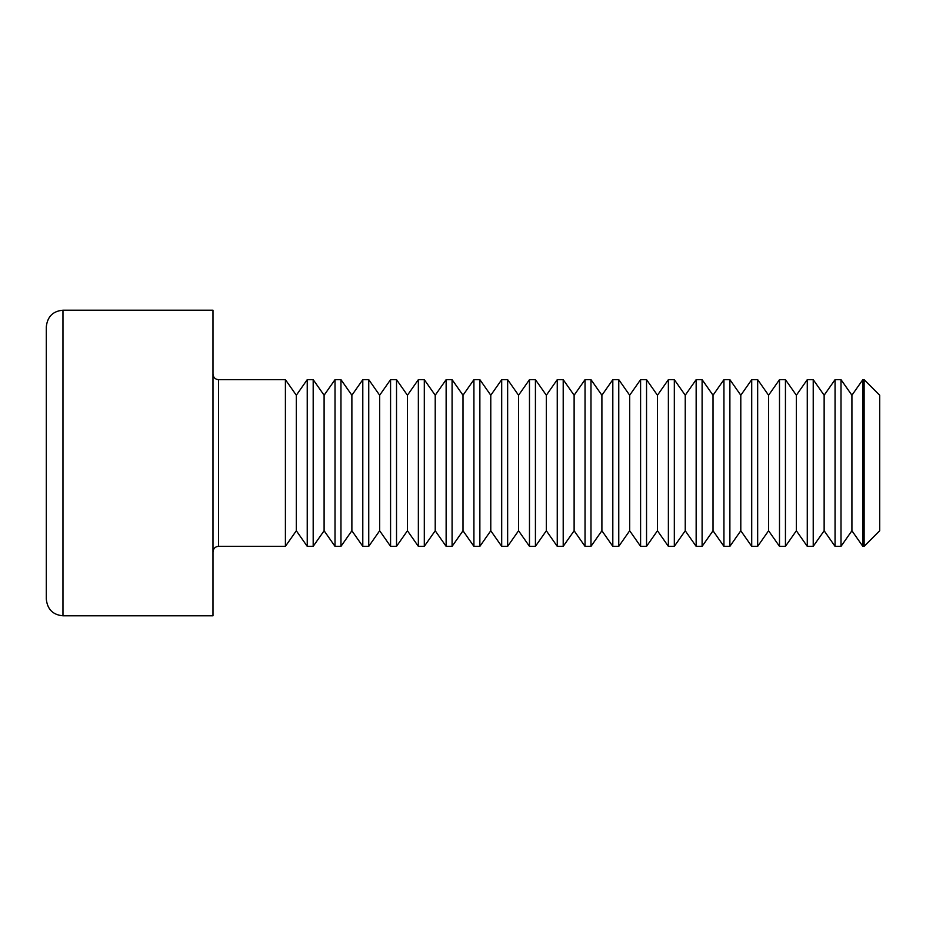 <?xml version="1.0" encoding="UTF-8"?>
<svg xmlns="http://www.w3.org/2000/svg" width="926" height="926" viewBox="0 0 926 926"><rect width="100%" height="100%" fill="white"/><g stroke="black" fill="none" stroke-linecap="round" stroke-linejoin="round"><path stroke-width="1.39" d="M46.3 463L46.3 326.878C47.376 316.657 52.932 311.101 62.968 310.21L62.968 615.79C52.932 614.899 47.376 609.343 46.3 599.122L46.3 463M62.968 615.79L212.98 615.79L212.98 310.21L62.968 310.21M296.32 530.76L307.235 546.34L307.235 379.66L296.32 395.24L296.32 530.76L285.405 546.34L285.405 379.66L218.536 379.66L218.536 546.34C215.191 546.641 213.339 548.493 212.98 551.896M285.405 546.34L218.536 546.34M324.1 530.76L335.015 546.34L335.015 379.66L324.1 395.24L324.1 530.76L313.185 546.34L313.185 379.66L307.235 379.66M313.185 546.34L307.235 546.34M351.88 530.76L362.795 546.34L362.795 379.66L351.88 395.24L351.88 530.76L340.965 546.34L340.965 379.66L335.015 379.66M340.965 546.34L335.015 546.34M379.66 530.76L390.575 546.34L390.575 379.66L379.66 395.24L379.66 530.76L368.745 546.34L368.745 379.66L362.795 379.66M368.745 546.34L362.795 546.34M407.44 530.76L418.355 546.34L418.355 379.66L407.44 395.24L407.44 530.76L396.525 546.34L396.525 379.66L390.575 379.66M396.525 546.34L390.575 546.34M435.22 530.76L446.135 546.34L446.135 379.66L435.22 395.24L435.22 530.76L424.305 546.34L424.305 379.66L418.355 379.66M424.305 546.34L418.355 546.34M463 530.76L473.915 546.34L473.915 379.66L463 395.24L463 530.76L452.085 546.34L452.085 379.66L446.135 379.66M452.085 546.34L446.135 546.34M490.78 530.76L501.695 546.34L501.695 379.66L490.78 395.24L490.78 530.76L479.865 546.34L479.865 379.66L473.915 379.66M479.865 546.34L473.915 546.34M518.56 530.76L529.475 546.34L529.475 379.66L518.56 395.24L518.56 530.76L507.645 546.34L507.645 379.66L501.695 379.66M507.645 546.34L501.695 546.34M546.34 530.76L557.255 546.34L557.255 379.66L546.34 395.24L546.34 530.76L535.425 546.34L535.425 379.66L529.475 379.66M535.425 546.34L529.475 546.34M574.12 530.76L585.035 546.34L585.035 379.66L574.12 395.24L574.12 530.76L563.205 546.34L563.205 379.66L557.255 379.66M563.205 546.34L557.255 546.34M601.9 530.76L612.815 546.34L612.815 379.66L601.9 395.24L601.9 530.76L590.985 546.34L590.985 379.66L585.035 379.66M590.985 546.34L585.035 546.34M629.68 530.76L640.595 546.34L640.595 379.66L629.68 395.24L629.68 530.76L618.765 546.34L618.765 379.66L612.815 379.66M618.765 546.34L612.815 546.34M657.46 530.76L668.375 546.34L668.375 379.66L657.46 395.24L657.46 530.76L646.545 546.34L646.545 379.66L640.595 379.66M646.545 546.34L640.595 546.34M685.24 530.76L696.155 546.34L696.155 379.66L685.24 395.24L685.24 530.76L674.325 546.34L674.325 379.66L668.375 379.66M674.325 546.34L668.375 546.34M713.02 530.76L723.935 546.34L723.935 379.66L713.02 395.24L713.02 530.76L702.105 546.34L702.105 379.66L696.155 379.66M702.105 546.34L696.155 546.34M740.8 530.76L751.715 546.34L751.715 379.66L740.8 395.24L740.8 530.76L729.885 546.34L729.885 379.66L723.935 379.66M729.885 546.34L723.935 546.34M768.58 530.76L779.495 546.34L779.495 379.66L768.58 395.24L768.58 530.76L757.665 546.34L757.665 379.66L751.715 379.66M757.665 546.34L751.715 546.34M796.36 530.76L807.275 546.34L807.275 379.66L796.36 395.24L796.36 530.76L785.445 546.34L785.445 379.66L779.495 379.66M785.445 546.34L779.495 546.34M824.14 530.76L835.055 546.34L835.055 379.66L824.14 395.24L824.14 530.76L813.225 546.34L813.225 379.66L807.275 379.66M813.225 546.34L807.275 546.34M851.92 530.76L862.835 546.34L862.835 379.66L851.92 395.24L851.92 530.76L841.005 546.34L841.005 379.66L835.055 379.66M841.005 546.34L835.055 546.34M864.12 379.66L864.12 546.34L879.7 530.76L879.7 395.24L864.12 379.66L862.835 379.66M218.536 379.66C215.191 379.359 213.339 377.507 212.98 374.104M296.32 395.24L285.405 379.66M324.1 395.24L313.185 379.66M351.88 395.24L340.965 379.66M379.66 395.24L368.745 379.66M407.44 395.24L396.525 379.66M435.22 395.24L424.305 379.66M463 395.24L452.085 379.66M490.78 395.24L479.865 379.66M518.56 395.24L507.645 379.66M546.34 395.24L535.425 379.66M574.12 395.24L563.205 379.66M601.9 395.24L590.985 379.66M629.68 395.24L618.765 379.66M657.46 395.24L646.545 379.66M685.24 395.24L674.325 379.66M713.02 395.24L702.105 379.66M740.8 395.24L729.885 379.66M768.58 395.24L757.665 379.66M796.36 395.24L785.445 379.66M824.14 395.24L813.225 379.66M851.92 395.24L841.005 379.66M864.12 546.34L862.835 546.34"/></g></svg>
